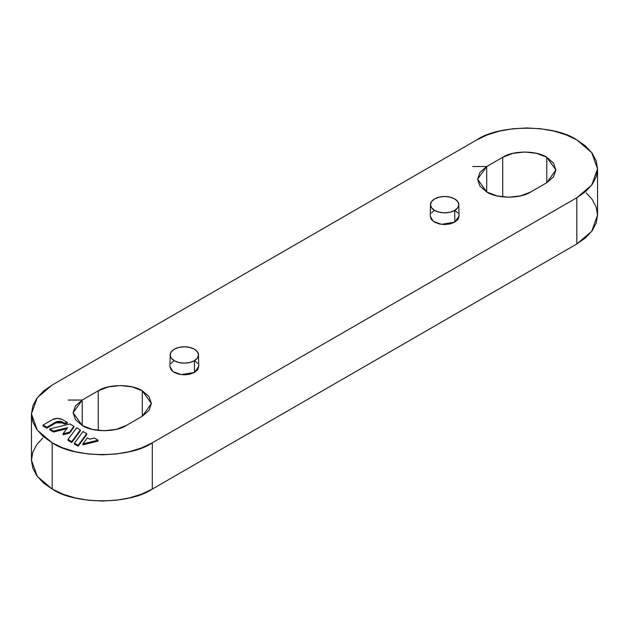 <?xml version="1.0" encoding="UTF-8"?>
<svg xmlns="http://www.w3.org/2000/svg" width="629" height="629" viewBox="0 0 629 629"><rect width="100%" height="100%" fill="white"/><g stroke="black" fill="none" stroke-linecap="round" stroke-linejoin="round"><path stroke-width="0.94" d="M586.22 192.899L592.164 199.44L596.19 207.106L597.55 215.079L596.19 223.051L592.164 230.717L585.623 237.786L576.817 243.981L576.817 197.734L591.724 185.068L597.55 168.831L591.724 152.603L576.817 139.929C554.283 124.338 499.222 124.338 476.696 139.929L52.183 385.019L37.276 397.685L31.45 413.921L31.45 460.169L37.276 476.397L52.183 489.071L52.183 442.824L43.377 436.628L36.836 429.56L32.81 421.894L31.45 413.921L32.81 405.949L36.836 398.283L43.377 391.214L52.183 385.019L476.696 139.929L487.42 134.85L499.662 131.076L512.942 128.748L526.756 127.962L540.563 128.748L553.85 131.076L566.084 134.85L576.817 139.929L585.623 146.125L592.164 153.193L596.19 160.859L597.55 168.831L596.19 176.812L592.164 184.478L585.623 191.538L576.817 197.734L152.304 442.824L141.58 447.911L129.338 451.685L116.058 454.012L102.244 454.798L88.437 454.012L75.15 451.685L62.916 447.911L52.183 442.824C74.717 458.415 129.778 458.415 152.304 442.824L152.304 489.071L141.58 494.15L129.338 497.924L116.058 500.252L102.244 501.038L88.437 500.252L75.15 497.924L62.916 494.15L52.183 489.071L43.377 482.875L36.836 475.807L32.81 468.141L31.45 460.169L32.81 452.188L36.836 444.522L42.78 437.988M49.777 429.859L53.496 432.005L66.792 428.75L53.496 432.005L53.496 431.085L49.777 428.931L70 423.977L73.939 426.25L69.56 432.202L63.097 433.782L67.625 427.618L53.496 431.085L67.625 427.618L63.097 433.782L69.56 432.202L73.939 426.25L70 423.977L49.777 428.931L53.496 431.085L53.496 432.005L49.777 429.859L49.777 428.931L49.777 429.859M63.097 434.71L69.56 433.122L73.939 427.17L73.939 426.25L73.939 427.17L69.56 433.122L69.56 432.202L69.56 433.122L63.097 434.71L63.097 433.782L63.097 434.71M74.434 444.098L78.153 446.244L86.739 434.568L86.739 433.64L78.153 445.316L74.434 443.17L83.02 431.494L86.739 433.64L83.02 431.494L74.434 443.17L78.153 445.316L86.739 433.64L86.739 434.568L78.153 446.244L78.153 445.316L78.153 446.244L74.434 444.098L74.434 443.17L74.434 444.098M430.252 216.234L431.345 219.419L434.466 222.116L439.144 223.916L444.656 224.553L450.167 223.916L454.846 222.116L457.967 219.419L459.06 216.234M457.967 213.05L454.846 210.353M434.466 210.353L431.345 213.05M169.94 366.526L171.033 369.703L174.154 372.407L178.833 374.208L184.344 374.837L189.856 374.208L194.534 372.407L197.655 369.703L198.748 366.526M197.655 363.342L194.534 360.645M174.154 360.645L171.033 363.342M502.728 157.274L486.704 166.52L479.951 172.354L477.584 179.241L479.951 186.121L486.704 191.955L496.816 195.855L508.735 197.223L520.655 195.855L530.758 191.955L546.782 182.709L553.528 176.875L555.902 169.987L553.528 163.108L546.782 157.274L536.671 153.374L524.751 152.006L512.832 153.374L502.728 157.274L502.728 196.885L502.728 157.274L486.704 166.52L477.584 179.241L486.704 191.955C496.619 198.819 520.843 198.819 530.758 191.955L546.782 182.709L546.782 157.274C536.867 150.41 512.635 150.41 502.728 157.274M98.242 390.798L82.218 400.052L75.472 405.886L73.098 412.766L75.472 419.645L82.218 425.479L92.329 429.379L104.249 430.747L116.168 429.379L126.272 425.479L142.296 416.233L149.049 410.399L151.416 403.519L149.049 396.632L142.296 390.798L132.184 386.906L120.265 385.53L108.345 386.906L98.242 390.798L98.242 430.409L98.242 390.798L82.218 400.052L73.098 412.766L82.218 425.479C92.133 432.343 116.365 432.343 126.272 425.479L142.296 416.233L142.296 390.798C132.381 383.942 108.157 383.942 98.242 390.798M82.894 444.821L98.061 441.102L98.061 440.174L82.894 443.893L87.352 437.839L89.664 439.176L94.342 438.028L98.061 440.174L82.894 443.893L87.352 437.839L89.664 439.176L94.342 438.028L98.061 440.174L98.061 441.102L82.894 444.821L82.894 443.893L82.894 444.821M68.026 440.402L71.753 442.549L80.339 430.873L80.339 429.945L71.753 441.621L68.026 439.474L76.612 427.799L80.339 429.945L76.612 427.799L68.026 439.474L71.753 441.621L80.339 429.945L80.339 430.873L71.753 442.549L71.753 441.621L71.753 442.549L68.026 440.402L68.026 439.474L68.026 440.402M43.055 425.982L46.821 428.152L55.926 422.892L55.926 421.973L46.821 427.225L43.055 425.055L52.655 419.512C55.855 418.018 59.063 418.018 62.263 419.512L67.319 422.429L64.378 423.152L62.334 421.973L62.334 422.892L64.378 424.072L67.319 423.356L67.319 422.429L62.263 419.512L57.459 418.364L52.655 419.512L43.055 425.055L46.821 427.225L55.926 421.973L55.926 422.892L46.821 428.152L46.821 427.225L46.821 428.152L43.055 425.982L43.055 425.055L43.055 425.982M31.45 413.921L37.276 430.157L52.183 442.824L52.183 489.071C74.717 504.662 129.778 504.662 152.304 489.071L576.817 243.981L152.304 489.071L152.304 442.824L576.817 197.734L576.817 243.981L591.724 231.315L597.55 215.079L597.55 168.831M430.495 204.574L430.252 216.132L433.216 221.29L441.479 224.349L454.846 222.116L454.665 210.456A14.16 8.177 180 0 1 434.647 210.456A14.16 8.177 180 0 1 430.606 205.675A14.16 8.177 180 0 1 442.753 196.57A14.16 8.177 180 0 1 458.667 203.482A14.16 8.177 180 0 1 454.665 210.456L454.846 222.116L459.06 216.132L458.816 204.574M434.647 210.456L431.573 207.798L430.495 204.669L431.573 201.547L434.647 198.89L439.239 197.121L444.656 196.5L450.073 197.121L454.665 198.89L457.739 201.547L458.816 204.669L457.739 207.798L454.665 210.456L450.073 212.225L444.656 212.846L439.239 212.225L434.647 210.456M170.184 354.858L169.94 366.424L172.904 371.582L181.168 374.632L194.534 372.407L194.353 360.739A14.16 8.177 180 0 1 174.335 360.739A14.16 8.177 180 0 1 170.294 355.967A14.16 8.177 180 0 1 182.441 346.862A14.16 8.177 180 0 1 198.355 353.773A14.16 8.177 180 0 1 194.353 360.739L194.534 372.407L198.748 366.424L198.505 354.858M174.335 360.739L171.261 358.09L170.184 354.96L171.261 351.831L174.335 349.181L178.927 347.412L184.344 346.791L189.761 347.412L194.353 349.181L197.427 351.831L198.505 354.96L197.427 358.09L194.353 360.739L189.761 362.516L184.344 363.137L178.927 362.516L174.335 360.739M546.782 182.709L555.902 169.987L546.782 157.274L546.782 182.709M486.704 191.955L486.704 166.52L486.704 191.955M142.296 416.233L151.416 403.519L142.296 390.798L142.296 416.233M82.218 425.479L82.218 400.052L82.218 425.479M55.926 421.973L62.334 421.973L64.378 423.152L67.319 422.429L67.319 423.356L64.378 424.072L64.378 423.152L64.378 424.072L62.334 422.892L62.334 421.973L60.864 421.399L57.396 421.399L55.926 421.973M55.926 422.892L62.334 422.892M486.704 166.52L472.694 166.52M82.218 400.052L68.207 400.052"/></g></svg>
